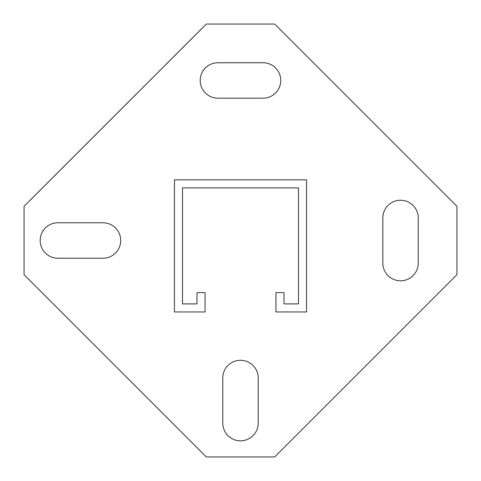<?xml version="1.0" encoding="UTF-8"?>
<svg xmlns="http://www.w3.org/2000/svg" width="481" height="481" viewBox="0 0 481 481"><rect width="100%" height="100%" fill="white"/><g stroke="black" fill="none" stroke-linecap="round" stroke-linejoin="round"><path stroke-width="0.72" d="M280.754 80.465A17.725 17.725 0 0 0 263.029 62.74L217.917 62.74A17.725 17.725 0 0 0 200.198 80.465A17.725 17.725 0 0 0 217.917 98.184L263.029 98.184A17.725 17.725 0 0 0 280.754 80.465M120.713 240.5A17.725 17.725 0 0 0 102.994 222.775L57.882 222.775A17.725 17.725 0 0 0 40.163 240.5A17.725 17.725 0 0 0 57.882 258.225L102.994 258.225A17.725 17.725 0 0 0 120.713 240.5M456.95 206.325L274.675 24.05L206.325 24.05L24.05 206.325L24.05 274.675L206.325 456.95L274.675 456.95L456.95 274.675L456.95 206.325M382.816 263.083A17.725 17.725 0 0 0 400.535 280.802A17.725 17.725 0 0 0 418.26 263.083L418.26 217.971A17.725 17.725 0 0 0 400.535 200.246A17.725 17.725 0 0 0 382.816 217.971L382.816 263.083M222.775 423.118A17.725 17.725 0 0 0 240.5 440.837A17.725 17.725 0 0 0 258.225 423.118L258.225 378.006A17.725 17.725 0 0 0 240.5 360.287A17.725 17.725 0 0 0 222.775 378.006L222.775 423.118M275.944 302.284L275.944 311.953L306.553 311.953L306.553 179.84L174.447 179.84L174.447 311.953L205.056 311.953L205.056 292.616L197 292.616L197 303.896L182.503 303.896L182.503 187.897L298.497 187.897L298.497 303.896L284 303.896L284 292.616L275.944 292.616L275.944 302.284"/></g></svg>
